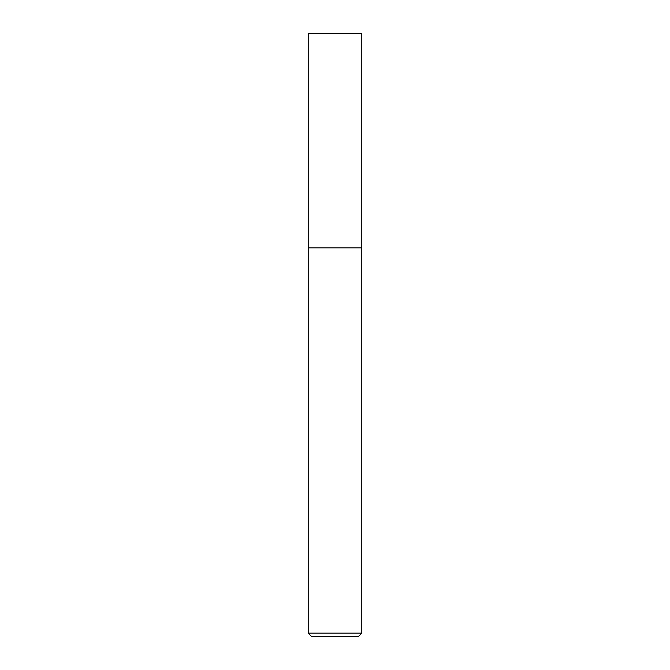 <?xml version="1.0" encoding="UTF-8"?>
<svg xmlns="http://www.w3.org/2000/svg" width="670" height="670" viewBox="0 0 670 670"><rect width="100%" height="100%" fill="white"/><g stroke="black" fill="none" stroke-linecap="round" stroke-linejoin="round"><path stroke-width="1" d="M361.8 633.15L358.45 636.5L311.55 636.5L308.2 633.15L361.8 633.15L361.8 33.5L308.2 33.5L308.2 247.9L361.8 247.9L308.2 247.9L308.2 33.5M308.2 633.15L308.2 247.9"/></g></svg>
